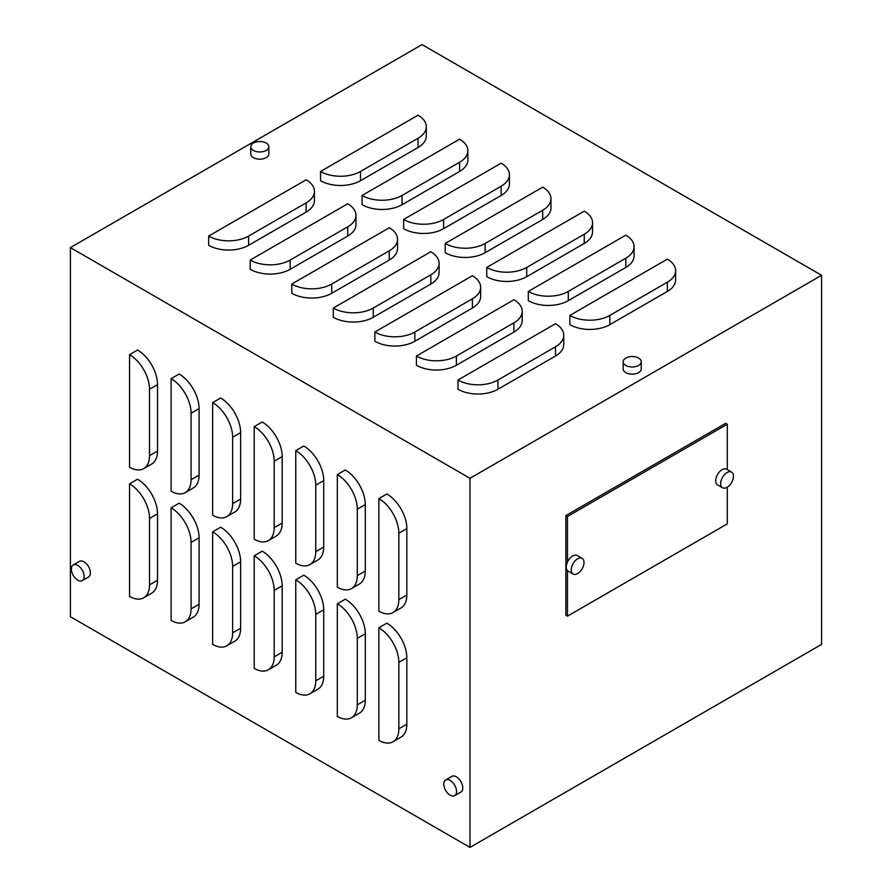 <?xml version="1.0" encoding="UTF-8"?>
<svg xmlns="http://www.w3.org/2000/svg" width="892" height="892" viewBox="0 0 892 892"><rect width="100%" height="100%" fill="white"/><g stroke="black" fill="none" stroke-linecap="round" stroke-linejoin="round"><path stroke-width="1.34" d="M253.406 150.436A9.043 5.218 0 0 0 263.263 151.573A9.043 5.218 0 0 0 268.838 146.745A9.043 5.218 0 0 0 266.195 143.055A9.043 5.218 0 0 0 256.339 141.928A9.043 5.218 0 0 0 250.763 146.745A9.043 5.218 0 0 0 253.406 150.436M250.763 146.745L250.763 153.948A9.043 5.218 0 0 0 253.406 157.639A9.043 5.218 0 0 0 263.263 158.765A9.043 5.218 0 0 0 268.838 153.948L268.838 146.745M625.805 365.441A9.043 5.218 0 0 0 635.662 366.567A9.043 5.218 0 0 0 641.236 361.751A9.043 5.218 0 0 0 638.594 358.06A9.043 5.218 0 0 0 628.737 356.923A9.043 5.218 0 0 0 623.162 361.751A9.043 5.218 0 0 0 625.805 365.441M623.162 361.751L623.162 368.942A9.043 5.218 0 0 0 625.805 372.633A9.043 5.218 0 0 0 635.662 373.77A9.043 5.218 0 0 0 641.236 368.942L641.236 361.751M84.149 576.477A9.043 5.218 -120 0 0 80.202 567.379A9.043 5.218 -120 0 0 73.233 564.959A9.043 5.218 -120 0 0 71.371 569.096A9.043 5.218 -120 0 0 75.307 578.194A9.043 5.218 -120 0 0 82.276 580.614A9.043 5.218 -120 0 0 84.149 576.477M82.276 580.614L88.509 577.024A9.043 5.218 -120 0 0 90.382 572.876A9.043 5.218 -120 0 0 86.435 563.777A9.043 5.218 -120 0 0 79.466 561.358L73.233 564.959M456.548 791.483A9.043 5.218 -120 0 0 452.601 782.384A9.043 5.218 -120 0 0 445.632 779.965A9.043 5.218 -120 0 0 443.759 784.101A9.043 5.218 -120 0 0 447.706 793.2A9.043 5.218 -120 0 0 454.675 795.619A9.043 5.218 -120 0 0 456.548 791.483M454.675 795.619L460.908 792.018A9.043 5.218 -120 0 0 462.781 787.881A9.043 5.218 -120 0 0 458.834 778.783A9.043 5.218 -120 0 0 451.865 776.363L445.632 779.965M577.615 558.805A9.043 5.218 120 0 0 571.716 566.777A9.043 5.218 120 0 0 573.099 574.013A9.043 5.218 120 0 0 577.615 573.567A9.043 5.218 120 0 0 583.524 565.606A9.043 5.218 120 0 0 582.142 558.359A9.043 5.218 120 0 0 577.615 558.805M727.292 469.605L727.292 424.224L567.468 516.501L567.468 562.027A9.043 5.218 -60 0 1 572.664 555.95A9.043 5.218 -60 0 1 577.18 555.493L582.142 558.359M567.468 562.027A9.043 5.218 120 0 0 567.468 570.635L567.468 616.16L565.874 615.235L565.874 515.576L725.698 423.299L727.292 424.224M573.099 574.013L568.137 571.159A9.043 5.218 -60 0 1 567.468 570.635M727.058 472.526A9.043 5.218 120 0 0 721.149 480.498A9.043 5.218 120 0 0 722.531 487.746A9.043 5.218 120 0 0 727.058 487.288A9.043 5.218 120 0 0 732.968 479.327A9.043 5.218 120 0 0 731.574 472.08A9.043 5.218 120 0 0 727.058 472.526M731.574 472.08L726.623 469.225A9.043 5.218 120 0 0 722.096 469.671A9.043 5.218 120 0 0 716.198 477.633A9.043 5.218 120 0 0 717.581 484.88L722.531 487.746M185.224 492.618L193.218 488.002A28.254 16.312 -120 0 0 199.072 475.068L199.072 408.625A28.254 16.312 -120 0 0 179.091 374.027L171.097 378.632L171.097 491.213A28.254 16.312 -120 0 0 185.224 492.618A28.254 16.312 -120 0 0 191.078 479.684L191.078 413.241A28.254 16.312 -120 0 0 171.097 378.632M268.336 540.597L276.33 535.981A28.254 16.312 -120 0 0 282.173 523.047L282.173 456.615A28.254 16.312 -120 0 0 262.203 422.005L254.209 426.621L254.209 539.203A28.254 16.312 -120 0 0 268.336 540.597A28.254 16.312 -120 0 0 274.19 527.663L274.19 461.22A28.254 16.312 -120 0 0 254.209 426.621M351.448 588.586L359.431 583.97A28.254 16.312 -120 0 0 365.285 571.036L365.285 504.593A28.254 16.312 -120 0 0 345.304 469.995L337.321 474.6L337.321 587.181A28.254 16.312 -120 0 0 351.448 588.586A28.254 16.312 -120 0 0 357.302 575.641L357.302 509.209A28.254 16.312 -120 0 0 337.321 474.6M185.224 621.802L193.218 617.186A28.254 16.312 -120 0 0 199.072 604.252L199.072 537.809A28.254 16.312 -120 0 0 179.091 503.211L171.097 507.827L171.097 620.397A28.254 16.312 -120 0 0 185.224 621.802A28.254 16.312 -120 0 0 191.078 608.868L191.078 542.425A28.254 16.312 -120 0 0 171.097 507.827M268.336 669.781L276.33 665.176A28.254 16.312 -120 0 0 282.173 652.242L282.173 585.799A28.254 16.312 -120 0 0 262.203 551.189L254.209 555.805L254.209 668.387A28.254 16.312 -120 0 0 268.336 669.781A28.254 16.312 -120 0 0 274.19 656.846L274.19 590.415A28.254 16.312 -120 0 0 254.209 555.805M351.448 717.77L359.431 713.154A28.254 16.312 -120 0 0 365.285 700.22L365.285 633.777A28.254 16.312 -120 0 0 345.304 599.179L337.321 603.795L337.321 716.365A28.254 16.312 -120 0 0 351.448 717.77A28.254 16.312 -120 0 0 357.302 704.836L357.302 638.393A28.254 16.312 -120 0 0 337.321 603.795M393.004 612.57L400.987 607.954A28.254 16.312 -120 0 0 406.841 595.02L406.841 528.588A28.254 16.312 -120 0 0 386.86 493.978L378.877 498.595L378.877 611.176A28.254 16.312 -120 0 0 393.004 612.57A28.254 16.312 -120 0 0 398.847 599.636L398.847 533.204A28.254 16.312 -120 0 0 378.877 498.595M70.401 247.608L70.401 616.707L469.972 847.4L821.599 644.392L821.599 275.293L422.027 44.6L70.401 247.608L469.972 478.29L469.972 847.4M393.004 741.765L400.987 737.149A28.254 16.312 -120 0 0 406.841 724.215L406.841 657.772A28.254 16.312 -120 0 0 386.86 623.173L378.877 627.778L378.877 740.36A28.254 16.312 -120 0 0 393.004 741.765A28.254 16.312 -120 0 0 398.847 728.82L398.847 662.388A28.254 16.312 -120 0 0 378.877 627.778M309.892 693.775L317.875 689.159A28.254 16.312 -120 0 0 323.729 676.225L323.729 609.793A28.254 16.312 -120 0 0 303.759 575.184L295.765 579.8L295.765 692.382A28.254 16.312 -120 0 0 309.892 693.775A28.254 16.312 -120 0 0 315.746 680.841L315.746 614.398A28.254 16.312 -120 0 0 295.765 579.8M226.78 645.797L234.774 641.181A28.254 16.312 -120 0 0 240.628 628.247L240.628 561.804A28.254 16.312 -120 0 0 220.647 527.205L212.653 531.81L212.653 644.392A28.254 16.312 -120 0 0 226.78 645.797A28.254 16.312 -120 0 0 232.634 632.863L232.634 566.42A28.254 16.312 -120 0 0 212.653 531.81M143.668 597.807L151.662 593.191A28.254 16.312 -120 0 0 157.516 580.257L157.516 513.825A28.254 16.312 -120 0 0 137.535 479.216L129.541 483.832L129.541 596.413A28.254 16.312 -120 0 0 143.668 597.807A28.254 16.312 -120 0 0 149.522 584.873L149.522 518.442A28.254 16.312 -120 0 0 129.541 483.832M309.892 564.591L317.875 559.975A28.254 16.312 -120 0 0 323.729 547.041L323.729 480.598A28.254 16.312 -120 0 0 303.759 446L295.765 450.616L295.765 563.187A28.254 16.312 -120 0 0 309.892 564.591A28.254 16.312 -120 0 0 315.746 551.657L315.746 485.215A28.254 16.312 -120 0 0 295.765 450.616M226.78 516.602L234.774 511.997A28.254 16.312 -120 0 0 240.628 499.063L240.628 432.62A28.254 16.312 -120 0 0 220.647 398.01L212.653 402.627L212.653 515.208A28.254 16.312 -120 0 0 226.78 516.602A28.254 16.312 -120 0 0 232.634 503.668L232.634 437.236A28.254 16.312 -120 0 0 212.653 402.627M143.668 468.623L151.662 464.007A28.254 16.312 -120 0 0 157.516 451.073L157.516 384.63A28.254 16.312 -120 0 0 137.535 350.032L129.541 354.648L129.541 467.218A28.254 16.312 -120 0 0 143.668 468.623A28.254 16.312 -120 0 0 149.522 455.689L149.522 389.247A28.254 16.312 -120 0 0 129.541 354.648M469.972 478.29L821.599 275.293M569.865 315.422L569.865 324.655A28.254 16.312 0 0 0 609.827 324.655L667.361 291.439A28.254 16.312 0 0 0 675.634 279.898L675.634 270.677A28.254 16.312 0 0 0 667.361 259.137L569.865 315.422A28.254 16.312 0 0 0 609.827 315.422L667.361 282.207A28.254 16.312 0 0 0 675.634 270.677M457.986 380.025L457.986 389.247A28.254 16.312 0 0 0 497.948 389.247L555.482 356.031A28.254 16.312 0 0 0 563.755 344.49L563.755 335.269A28.254 16.312 0 0 0 555.482 323.729L457.986 380.025A28.254 16.312 0 0 0 497.948 380.025L555.482 346.798A28.254 16.312 0 0 0 563.755 335.269M416.43 356.031L416.43 365.252A28.254 16.312 0 0 0 456.392 365.252L513.926 332.036A28.254 16.312 0 0 0 522.199 320.507L522.199 311.275A28.254 16.312 0 0 0 513.926 299.745L416.43 356.031A28.254 16.312 0 0 0 456.392 356.031L513.926 322.815A28.254 16.312 0 0 0 522.199 311.275M374.874 332.036L374.874 341.268A28.254 16.312 0 0 0 414.836 341.268L472.37 308.041A28.254 16.312 0 0 0 480.643 296.512L480.643 287.28A28.254 16.312 0 0 0 472.37 275.751L374.874 332.036A28.254 16.312 0 0 0 414.836 332.036L472.37 298.82A28.254 16.312 0 0 0 480.643 287.28M333.318 308.041L333.318 317.273A28.254 16.312 0 0 0 373.28 317.273L430.814 284.057A28.254 16.312 0 0 0 439.087 272.517L439.087 263.296A28.254 16.312 0 0 0 430.814 251.756L333.318 308.041A28.254 16.312 0 0 0 373.28 308.041L430.814 274.825A28.254 16.312 0 0 0 439.087 263.296M291.762 284.057L291.762 293.278A28.254 16.312 0 0 0 331.724 293.278L389.258 260.063A28.254 16.312 0 0 0 397.542 248.534L397.542 239.301A28.254 16.312 0 0 0 389.258 227.761L291.762 284.057A28.254 16.312 0 0 0 331.724 284.057L389.258 250.83A28.254 16.312 0 0 0 397.542 239.301M250.217 260.063L250.217 269.295A28.254 16.312 0 0 0 290.168 269.295L347.702 236.068A28.254 16.312 0 0 0 355.986 224.539L355.986 215.306A28.254 16.312 0 0 0 347.702 203.777L250.217 260.063A28.254 16.312 0 0 0 290.168 260.063L347.702 226.847A28.254 16.312 0 0 0 355.986 215.306M208.661 236.068L208.661 245.3A28.254 16.312 0 0 0 248.612 245.3L306.157 212.084A28.254 16.312 0 0 0 314.43 200.544L314.43 191.323A28.254 16.312 0 0 0 306.157 179.783L208.661 236.068A28.254 16.312 0 0 0 248.612 236.068L306.157 202.852A28.254 16.312 0 0 0 314.43 191.323M528.309 291.439L528.309 300.66A28.254 16.312 0 0 0 568.271 300.66L625.805 267.444A28.254 16.312 0 0 0 634.078 255.915L634.078 246.683A28.254 16.312 0 0 0 625.805 235.154L528.309 291.439A28.254 16.312 0 0 0 568.271 291.439L625.805 258.212A28.254 16.312 0 0 0 634.078 246.683M486.753 267.444L486.753 276.676A28.254 16.312 0 0 0 526.715 276.676L584.249 243.449A28.254 16.312 0 0 0 592.522 231.92L592.522 222.688A28.254 16.312 0 0 0 584.249 211.159L486.753 267.444A28.254 16.312 0 0 0 526.715 267.444L584.249 234.228A28.254 16.312 0 0 0 592.522 222.688M445.197 243.449L445.197 252.681A28.254 16.312 0 0 0 485.159 252.681L542.693 219.465A28.254 16.312 0 0 0 550.966 207.925L550.966 198.704A28.254 16.312 0 0 0 542.693 187.164L445.197 243.449A28.254 16.312 0 0 0 485.159 243.449L542.693 210.233A28.254 16.312 0 0 0 550.966 198.704M403.641 219.465L403.641 228.686A28.254 16.312 0 0 0 443.603 228.686L501.137 195.471A28.254 16.312 0 0 0 509.421 183.93L509.421 174.709A28.254 16.312 0 0 0 501.137 163.169L403.641 219.465A28.254 16.312 0 0 0 443.603 219.465L501.137 186.238A28.254 16.312 0 0 0 509.421 174.709M362.085 195.471L362.085 204.703A28.254 16.312 0 0 0 402.047 204.703L459.581 171.476A28.254 16.312 0 0 0 467.865 159.947L467.865 150.715A28.254 16.312 0 0 0 459.581 139.185L362.085 195.471A28.254 16.312 0 0 0 402.047 195.471L459.581 162.255A28.254 16.312 0 0 0 467.865 150.715M320.54 171.476L320.54 180.708A28.254 16.312 0 0 0 360.491 180.708L418.036 147.492A28.254 16.312 0 0 0 426.309 135.952L426.309 126.72A28.254 16.312 0 0 0 418.036 115.191L320.54 171.476A28.254 16.312 0 0 0 360.491 171.476L418.036 138.26A28.254 16.312 0 0 0 426.309 126.72M567.468 516.501L565.874 515.576M567.468 616.16L727.292 523.883L727.292 487.143M609.827 315.422L609.827 324.655M667.361 282.207L667.361 291.439M497.948 380.025L497.948 389.247M555.482 346.798L555.482 356.031M456.392 356.031L456.392 365.252M513.926 322.815L513.926 332.036M414.836 332.036L414.836 341.268M472.37 298.82L472.37 308.041M373.28 308.041L373.28 317.273M430.814 274.825L430.814 284.057M331.724 284.057L331.724 293.278M389.258 250.83L389.258 260.063M290.168 260.063L290.168 269.295M347.702 226.847L347.702 236.068M248.612 236.068L248.612 245.3M306.157 202.852L306.157 212.084M568.271 291.439L568.271 300.66M625.805 258.212L625.805 267.444M526.715 267.444L526.715 276.676M584.249 234.228L584.249 243.449M485.159 243.449L485.159 252.681M542.693 210.233L542.693 219.465M443.603 219.465L443.603 228.686M501.137 186.238L501.137 195.471M402.047 195.471L402.047 204.703M459.581 162.255L459.581 171.476M360.491 171.476L360.491 180.708M418.036 138.26L418.036 147.492M398.847 599.636L406.841 595.02M398.847 533.204L406.841 528.588M398.847 728.82L406.841 724.215M398.847 662.388L406.841 657.772M357.302 704.836L365.285 700.22M357.302 638.393L365.285 633.777M315.746 680.841L323.729 676.225M315.746 614.398L323.729 609.793M274.19 656.846L282.173 652.242M274.19 590.415L282.173 585.799M232.634 632.863L240.628 628.247M232.634 566.42L240.628 561.804M191.078 608.868L199.072 604.252M191.078 542.425L199.072 537.809M149.522 584.873L157.516 580.257M149.522 518.442L157.516 513.825M357.302 575.641L365.285 571.036M357.302 509.209L365.285 504.593M315.746 551.657L323.729 547.041M315.746 485.215L323.729 480.598M274.19 527.663L282.173 523.047M274.19 461.22L282.173 456.615M232.634 503.668L240.628 499.063M232.634 437.236L240.628 432.62M191.078 479.684L199.072 475.068M191.078 413.241L199.072 408.625M149.522 455.689L157.516 451.073M149.522 389.247L157.516 384.63"/></g></svg>
